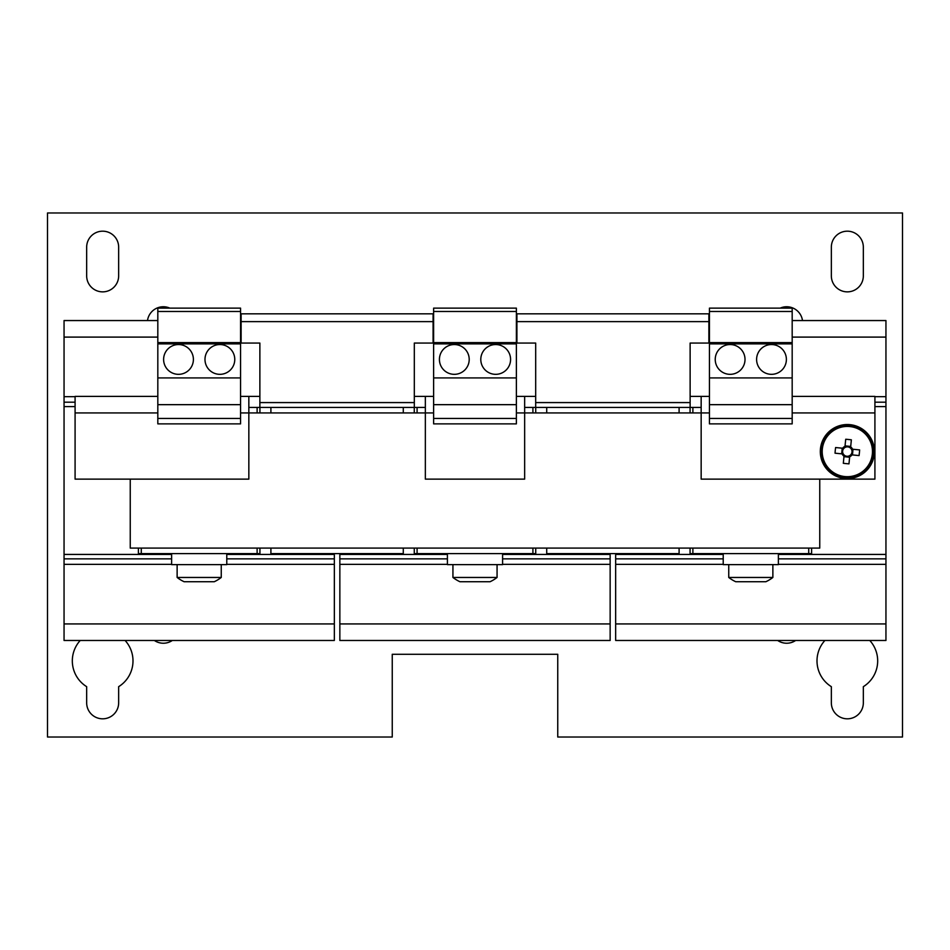 <?xml version="1.0" encoding="UTF-8"?>
<svg xmlns="http://www.w3.org/2000/svg" width="950" height="950" viewBox="0 0 950 950"><rect width="100%" height="100%" fill="white"/><g stroke="black" fill="none" stroke-linecap="round" stroke-linejoin="round"><path stroke-width="1.43" d="M80.216 640.478A30.341 30.341 0 0 0 86.664 686.672L86.664 702.822A15.996 15.996 0 0 0 102.659 718.818A15.996 15.996 0 0 0 118.655 702.822L118.655 686.672A30.341 30.341 0 0 0 125.103 640.478M154.363 640.478A15.996 15.996 0 0 0 172.318 640.478M824.897 640.478A30.341 30.341 0 0 0 831.345 686.672L831.345 702.822A15.996 15.996 0 0 0 847.341 718.818A15.996 15.996 0 0 0 863.336 702.822L863.336 686.672A30.341 30.341 0 0 0 869.784 640.478M777.682 640.478A15.996 15.996 0 0 0 795.637 640.478M847.341 291.864A15.996 15.996 0 0 0 863.336 275.868L863.336 247.178A15.996 15.996 0 0 0 847.341 231.183A15.996 15.996 0 0 0 831.345 247.178L831.345 275.868A15.996 15.996 0 0 0 847.341 291.864M102.659 291.864A15.996 15.996 0 0 0 118.655 275.868L118.655 247.178A15.996 15.996 0 0 0 102.659 231.183A15.996 15.996 0 0 0 86.664 247.178L86.664 275.868A15.996 15.996 0 0 0 102.659 291.864M178.505 374.336A14.891 14.891 0 0 0 193.396 359.433A14.891 14.891 0 0 0 178.505 344.541A14.891 14.891 0 0 0 163.614 359.433A14.891 14.891 0 0 0 178.505 374.336M219.877 374.336A14.891 14.891 0 0 0 234.769 359.433A14.891 14.891 0 0 0 219.877 344.541A14.891 14.891 0 0 0 204.986 359.433A14.891 14.891 0 0 0 219.877 374.336M454.314 374.336A14.891 14.891 0 0 0 469.205 359.433A14.891 14.891 0 0 0 454.314 344.541A14.891 14.891 0 0 0 439.423 359.433A14.891 14.891 0 0 0 454.314 374.336M495.686 374.336A14.891 14.891 0 0 0 510.577 359.433A14.891 14.891 0 0 0 495.686 344.541A14.891 14.891 0 0 0 480.795 359.433A14.891 14.891 0 0 0 495.686 374.336M771.495 374.336A14.891 14.891 0 0 0 786.386 359.433A14.891 14.891 0 0 0 771.495 344.541A14.891 14.891 0 0 0 756.604 359.433A14.891 14.891 0 0 0 771.495 374.336M730.123 374.336A14.891 14.891 0 0 0 745.014 359.433A14.891 14.891 0 0 0 730.123 344.541A14.891 14.891 0 0 0 715.231 359.433A14.891 14.891 0 0 0 730.123 374.336M226.777 553.601L226.777 564.633L171.618 564.633L171.618 553.601M221.255 577.457A35.851 35.851 0 0 1 214.261 581.732L184.134 581.732A35.851 35.851 0 0 1 177.127 577.457L221.255 577.457L221.255 564.633M850.012 424.662A27.028 27.028 0 0 1 874.238 454.231A27.028 27.028 0 0 1 844.657 478.456A27.028 27.028 0 0 1 820.444 448.875A27.028 27.028 0 0 1 850.012 424.662M852.566 449.219L851.342 449.101A4.691 4.691 0 0 0 843.897 448.364A4.691 4.691 0 0 0 849.799 455.561A4.691 4.691 0 0 0 850.773 454.753L859.073 455.584A43.379 19.356 95.7 0 0 859.394 452.758A43.379 19.356 95.7 0 0 859.631 449.92L852.566 449.219A5.724 5.724 0 0 0 850.654 446.892L851.366 439.826A43.379 19.356 5.7 0 0 845.714 439.256L845.001 446.334A5.724 5.724 0 0 0 842.674 448.234L835.608 447.533A43.379 19.356 -84.3 0 0 835.276 450.359A43.379 19.356 -84.3 0 0 835.038 453.186L842.116 453.886A5.724 5.724 0 0 0 844.016 456.226L843.315 463.291A43.379 19.356 -174.3 0 0 848.967 463.849L849.668 456.784A5.724 5.724 0 0 0 852.008 454.872M844.74 477.624A26.196 26.196 0 0 0 873.406 454.147A26.196 26.196 0 0 0 849.929 425.481A26.196 26.196 0 0 0 821.263 448.958A26.196 26.196 0 0 0 844.74 477.624M872.349 454.041A25.128 25.128 0 0 0 849.822 426.55A25.128 25.128 0 0 0 822.332 449.065A25.128 25.128 0 0 0 844.847 476.567A25.128 25.128 0 0 0 872.349 454.041M497.064 577.457A35.851 35.851 0 0 1 490.069 581.732L459.931 581.732A35.851 35.851 0 0 1 452.936 577.457L497.064 577.457L497.064 564.633M502.586 553.601L502.586 564.633L447.414 564.633L447.414 553.601M772.873 577.457A35.851 35.851 0 0 1 765.866 581.732L735.739 581.732A35.851 35.851 0 0 1 728.745 577.457L772.873 577.457L772.873 564.633M778.383 553.601L778.383 564.633L723.223 564.633L723.223 553.601M339.851 553.601L339.851 640.478L610.149 640.478L610.149 623.936L339.851 623.936M610.149 553.601L610.149 554.432L502.586 554.432M535.729 548.091L535.729 553.601L417.086 553.601L417.086 548.091M417.086 553.601L414.271 553.601L414.271 548.091M414.271 412.941L414.271 407.431M535.729 407.431L535.729 412.941M615.659 553.601L615.659 640.478L885.946 640.478L885.946 623.936L615.659 623.936M792.181 320.554L885.946 320.554L885.946 554.432L778.383 554.432M811.597 548.091L811.597 553.601L808.723 553.601L808.723 548.091M808.723 553.601L690.068 553.601L690.068 548.091M690.068 412.941L690.068 407.431M157.819 320.554L64.054 320.554L64.054 640.478L334.341 640.478L334.341 623.936L64.054 623.936M334.341 553.601L334.341 554.432L226.777 554.432M259.932 548.091L259.932 553.601L257.118 553.601L257.118 548.091M257.118 553.601L138.403 553.601L138.403 548.091M259.932 407.431L259.932 412.941M802.501 320.554A15.996 15.996 0 0 0 780.164 308.133M169.836 308.133A15.996 15.996 0 0 0 147.499 320.554M557.745 737.022L557.745 654.277L392.255 654.277L392.255 737.022L47.5 737.022L47.5 212.978L902.5 212.978L902.5 737.022L557.745 737.022M447.414 554.432L339.851 554.432M610.149 554.432L610.149 558.849L502.586 558.849M447.414 558.849L339.851 558.849M610.149 558.849L610.149 564.359L502.586 564.359M447.414 564.359L339.851 564.359M610.149 564.359L610.149 623.936M532.914 553.601L532.914 548.091M417.086 412.941L417.086 407.431M532.914 412.941L532.914 407.431M723.223 554.432L615.659 554.432M885.946 554.432L885.946 558.849L778.383 558.849M723.223 558.849L615.659 558.849M885.946 558.849L885.946 564.359L778.383 564.359M723.223 564.359L615.659 564.359M885.946 564.359L885.946 623.936M885.946 337.096L792.181 337.096M885.946 396.673L874.914 396.673M885.946 402.183L874.914 402.183M885.946 406.6L874.914 406.6M692.883 553.601L692.883 548.091M692.883 412.941L692.883 407.431M171.618 554.432L64.054 554.432M334.341 554.432L334.341 558.849L226.777 558.849M171.618 558.849L64.054 558.849M334.341 558.849L334.341 564.359L226.777 564.359M171.618 564.359L64.054 564.359M334.341 564.359L334.341 623.936M157.819 337.096L64.054 337.096M75.086 396.673L64.054 396.673M75.086 402.183L64.054 402.183M75.086 406.6L64.054 406.6M141.277 553.601L141.277 548.091M257.118 412.941L257.118 407.431M701.159 407.431L524.649 407.431M414.319 407.431L259.873 407.431L259.873 402.586L414.319 402.586L414.319 407.431L425.351 407.431M248.841 407.431L259.873 407.431M792.181 396.399L874.914 396.399L874.914 479.133L701.159 479.133L701.159 396.399L709.436 396.399M240.564 396.399L248.841 396.399L248.841 479.133L75.086 479.133L75.086 396.399L157.819 396.399M248.841 396.399L259.873 396.399M414.319 396.399L433.628 396.399M516.372 396.399L524.649 396.399L524.649 479.133L425.351 479.133L425.351 396.399M535.681 396.399L524.649 396.399M701.159 396.399L690.127 396.399M414.319 402.586L414.319 343.069L433.081 343.069L433.081 321.622L241.122 321.622L241.122 343.069L259.873 343.069L259.873 402.586M433.081 321.622L433.081 313.821L241.122 313.821L241.122 321.622M535.681 407.431L535.681 343.069L516.919 343.069L516.919 321.622L708.878 321.622L708.878 343.069L690.127 343.069L690.127 407.431M516.919 321.622L516.919 313.821L708.878 313.821L708.878 321.622M709.436 412.941L516.372 412.941M433.628 412.941L240.564 412.941M819.755 479.133L819.755 548.091L130.245 548.091L130.245 479.133M270.904 407.431L270.904 412.941M403.287 407.431L403.287 412.941M546.713 407.431L546.713 412.941M679.096 407.431L679.096 412.941M546.713 548.091L546.713 553.601L679.096 553.601L679.096 548.091M270.904 548.091L270.904 553.601L403.287 553.601L403.287 548.091M240.564 418.463L157.819 418.463L157.819 423.878L240.564 423.878L240.564 308.133L157.819 308.133L157.819 311.469L240.564 311.469M157.819 418.463L157.819 404.664L240.564 404.664M157.819 404.664L157.819 377.922L240.564 377.922M157.819 377.922L157.819 343.876L240.564 343.876M157.819 343.876L157.819 342.617L240.564 342.617M157.819 342.617L157.819 311.469M516.372 418.463L433.628 418.463L433.628 423.878L516.372 423.878L516.372 308.133L433.628 308.133L433.628 311.469L516.372 311.469M433.628 418.463L433.628 404.664L516.372 404.664M433.628 404.664L433.628 377.922L516.372 377.922M433.628 377.922L433.628 343.876L516.372 343.876M433.628 343.876L433.628 342.617L516.372 342.617M433.628 342.617L433.628 311.469M792.181 418.463L709.436 418.463L709.436 423.878L792.181 423.878L792.181 308.133L709.436 308.133L709.436 311.469L792.181 311.469M709.436 418.463L709.436 404.664L792.181 404.664M709.436 404.664L709.436 377.922L792.181 377.922M709.436 377.922L709.436 343.876L792.181 343.876M709.436 343.876L709.436 342.617L792.181 342.617M709.436 342.617L709.436 311.469M843.897 448.364L842.674 448.234M842.116 453.886L843.339 454.017M842.222 448.186L841.653 453.851M850.701 446.441L845.049 445.871M850.773 454.753A4.691 4.691 0 0 0 851.342 449.101M852.459 454.919L853.017 449.267M849.668 456.784L849.799 455.561M844.146 454.991L844.016 456.226M850.535 448.115L850.654 446.892M845.001 446.334L844.883 447.557M843.98 456.677L849.633 457.235M874.914 412.941L792.181 412.941M75.086 412.941L157.819 412.941M535.681 402.586L690.127 402.586M728.745 577.457L728.745 564.633M452.936 577.457L452.936 564.633M177.127 577.457L177.127 564.633"/></g></svg>
